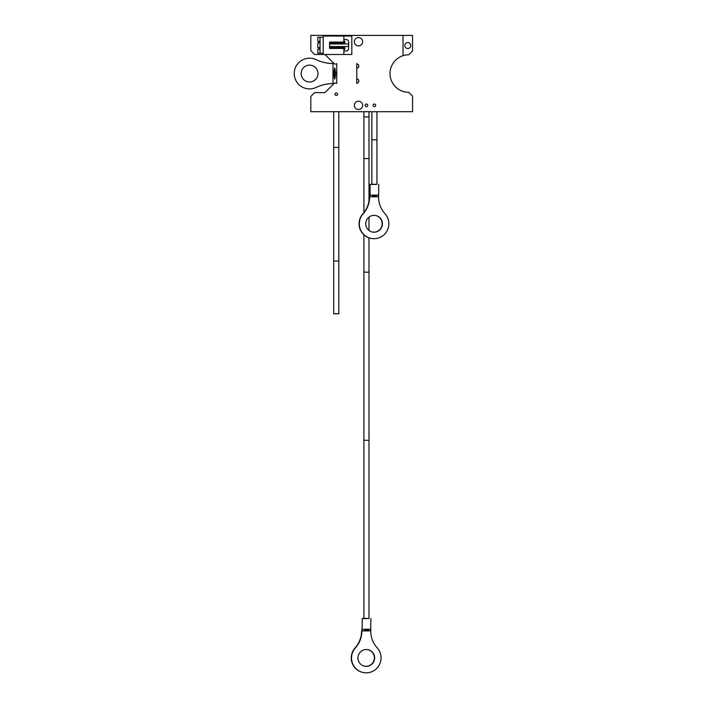 <?xml version="1.0" encoding="UTF-8"?>
<svg xmlns="http://www.w3.org/2000/svg" width="708" height="708" viewBox="0 0 708 708"><rect width="100%" height="100%" fill="white"/><g stroke="black" fill="none" stroke-linecap="round" stroke-linejoin="round"><path stroke-width="1.06" d="M301.148 73.552A8.425 8.425 0 0 1 309.573 65.127A8.425 8.425 0 0 1 317.998 73.552A8.425 8.425 0 0 1 309.573 81.978A8.425 8.425 0 0 1 301.148 73.552M356.788 83.571L356.788 63.534M336.76 83.456L336.76 63.649M333.3 73.552L334.813 67.986L335.769 73.552L334.813 79.119L333.3 73.552M334.087 63.57L332.972 63.534A39.745 39.745 0 0 1 316.166 59.684A15.355 15.355 0 0 0 294.218 73.552A15.355 15.355 0 0 0 316.166 87.42A39.745 39.745 0 0 1 332.972 83.571L334.087 83.535M334.052 83.571L332.972 83.571L332.972 63.534L334.052 63.534M367.753 105.35A1.301 1.301 0 0 1 366.452 106.642A1.301 1.301 0 0 1 365.151 105.35A1.301 1.301 0 0 1 366.452 104.049A1.301 1.301 0 0 1 367.753 105.35M343.876 49.233L344.831 49.233L344.831 47.64L329.574 47.64L329.574 48.436L343.876 48.436L343.876 54.481L323.211 54.481L323.211 36.037L343.876 36.037L343.876 39.533L346.106 39.533A2.54 2.54 0 0 1 348.646 42.073L348.646 48.436A2.54 2.54 0 0 1 346.106 50.976L343.876 50.976M343.876 39.533L343.876 42.073L329.574 42.073L329.574 42.869L344.831 42.869L344.831 41.285L343.876 41.285M318.759 47.64L318.759 49.233M318.759 41.285L318.759 42.869M320.034 42.869L317.804 42.869L317.804 47.64L320.034 47.64M320.034 41.285L317.804 41.285L317.804 37.312L320.034 37.312L320.034 53.206L317.804 53.206L317.804 49.233L320.034 49.233M348.646 43.985L329.574 43.985L329.574 42.869M329.574 47.64L329.574 46.524L348.646 46.524M329.574 42.073L329.574 48.436M320.034 53.206L323.211 53.206M320.034 37.312L323.211 37.312M343.876 54.481L351.823 54.481L351.823 36.037L343.876 36.037M336.247 313.803C339.53 313.786 339.53 313.768 336.247 313.75C332.964 313.768 332.964 313.786 336.247 313.803M337.548 94.217A1.301 1.301 0 0 1 336.247 95.518A1.301 1.301 0 0 1 334.946 94.217A1.301 1.301 0 0 1 336.247 92.925A1.301 1.301 0 0 1 337.548 94.217M374.399 184.284C371.116 184.319 371.116 184.363 374.399 184.407C377.683 184.363 377.683 184.319 374.399 184.284M375.7 105.35A1.301 1.301 0 0 1 374.399 106.642A1.301 1.301 0 0 1 373.098 105.35A1.301 1.301 0 0 1 374.399 104.049A1.301 1.301 0 0 1 375.7 105.35M372.417 232.047A8.425 8.346 100.4 0 0 382.108 224.551A8.425 8.346 100.4 0 0 375.47 215.48M374.081 232.206A8.425 8.346 -79.6 0 1 365.771 223.047A8.425 8.346 -79.6 0 1 375.603 215.498A8.425 8.346 -79.6 0 1 374.081 232.206M376.948 184.248L375.001 184.452C369.072 184.399 368.673 184.319 373.806 184.23M378.727 184.337L378.647 195.691L378.709 195.151L370.089 195.134L369.638 196.789A25.116 24.869 -79.6 0 1 363.151 213.789A14.912 14.762 100.4 0 0 371.373 238.454A14.912 14.762 100.4 0 0 385.002 213.71A25.116 24.869 -79.6 0 1 378.514 196.753L378.453 195.107M374.134 196.674C371.824 196.32 372.001 196.028 374.665 195.797C376.975 196.01 376.798 196.302 374.134 196.674L372.461 196.24M370.08 195.143L370.08 184.337L371.859 184.248M374.665 195.797L376.337 196.098M370.346 195.187L369.638 196.789L378.514 196.753M363.151 213.789L362.885 213.745A14.912 14.762 100.4 0 0 371.107 238.401L371.373 238.454M362.885 213.745A25.116 24.869 100.4 0 0 369.364 196.736M364.629 666.193A8.425 8.346 100.4 0 0 374.32 658.697A8.425 8.346 100.4 0 0 367.682 649.625M366.293 666.361A8.425 8.346 -79.6 0 1 357.983 657.192A8.425 8.346 -79.6 0 1 367.815 649.652A8.425 8.346 -79.6 0 1 366.293 666.361M368.992 618.394L367.213 618.597C361.292 618.544 360.894 618.473 366.018 618.376M362.301 629.288L361.85 630.934A25.116 24.869 -79.6 0 1 355.372 647.935A14.912 14.762 100.4 0 0 363.593 672.6A14.912 14.762 100.4 0 0 377.214 647.864A25.116 24.869 -79.6 0 1 370.735 630.899L370.93 629.306L362.301 629.288L362.089 629.757L362.292 618.491L363.912 618.403M370.939 618.491L370.673 629.253M366.346 630.828C364.036 630.474 364.213 630.173 366.886 629.943C369.195 630.155 369.018 630.447 366.346 630.828L364.673 630.385M366.886 618.535C364.231 618.509 364.045 618.482 366.346 618.438C369.001 618.465 369.187 618.491 366.886 618.535M366.886 629.943L368.558 630.244M362.558 629.332L361.85 630.934L370.735 630.899M355.372 647.935L355.097 647.891A14.912 14.762 100.4 0 0 363.319 672.547L363.593 672.6M355.097 647.891A25.116 24.869 100.4 0 0 361.576 630.881M358.505 45.896A4.133 4.133 0 0 1 354.372 41.763A4.133 4.133 0 0 1 358.505 37.621A4.133 4.133 0 0 1 362.638 41.763A4.133 4.133 0 0 1 358.505 45.896M358.505 109.483A4.133 4.133 0 0 1 354.372 105.35A4.133 4.133 0 0 1 358.505 101.217A4.133 4.133 0 0 1 362.638 105.35A4.133 4.133 0 0 1 358.505 109.483M407.781 42.569A2.982 2.982 0 0 1 410.764 45.542A2.982 2.982 0 0 1 407.781 48.525A2.982 2.982 0 0 1 404.808 45.542A2.982 2.982 0 0 1 407.781 42.569M336.76 83.093L334.53 83.093L324.928 92.633L314.626 92.633L310.812 96.447L310.812 111.705L412.552 111.705L412.552 96.129L408.737 92.314A18.762 18.762 0 0 1 403.02 55.693L403.02 35.4L310.812 35.4L310.812 50.657L314.626 54.481L323.211 54.481M403.02 55.693A18.762 18.762 0 0 1 408.737 54.79L412.552 50.976L412.552 35.4L403.02 35.4M324.928 54.481L334.53 64.012L336.76 64.012M356.788 64.012A2.071 2.071 0 0 1 358.85 66.083A2.071 2.071 0 0 1 356.788 68.145M334.53 68.145L334.53 78.96M356.788 78.96A2.071 2.071 0 0 1 358.85 81.022A2.071 2.071 0 0 1 356.788 83.093M368.992 237.853L368.992 440.279L363.912 440.279L363.912 618.571M368.992 271.642A2.54 0.593 180 0 1 366.452 272.226A2.54 0.593 180 0 1 363.912 271.642L363.912 440.279M363.912 158.548L363.912 116.944L368.992 116.944L368.992 158.548L363.912 158.548L363.912 212.524M338.796 111.705L338.796 147.423L333.707 147.423L333.707 260.509A2.54 0.593 0 0 0 336.247 261.102A2.54 0.593 0 0 0 338.796 260.509L338.796 313.777M376.948 111.705L376.948 139.821L371.859 139.821L371.859 184.346M363.912 234.835L363.912 271.642M368.992 116.944L368.992 111.705M363.912 116.944L363.912 111.705M368.992 158.548L368.992 201.125M368.992 217.126L368.992 230.489M368.992 618.58L368.992 440.279M333.707 111.705L333.707 147.423M333.707 260.509L333.707 313.777M338.796 147.423L338.796 260.509M371.859 111.705L371.859 139.821M376.948 139.821L376.948 184.346"/></g></svg>

